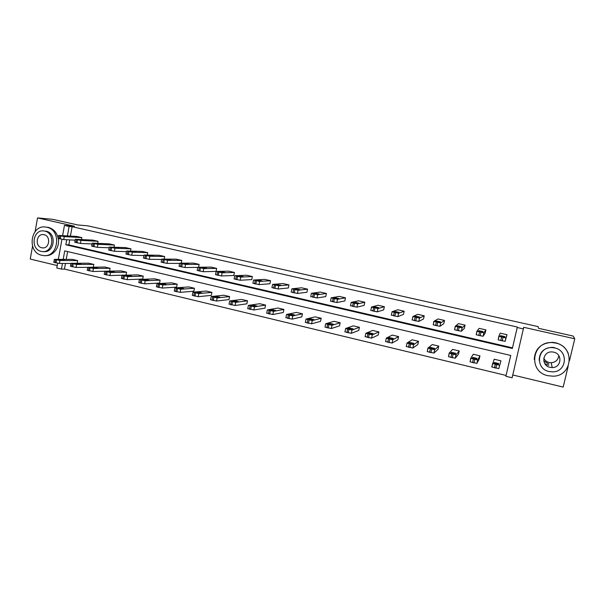<?xml version="1.0" encoding="UTF-8"?>
<svg xmlns="http://www.w3.org/2000/svg" width="605" height="605" viewBox="0 0 605 605"><rect width="100%" height="100%" fill="white"/><g stroke="black" fill="none" stroke-linecap="round" stroke-linejoin="round"><path stroke-width="0.91" d="M512.775 374.979L563.179 387.087L568.178 366.229M569.539 360.542L574.75 338.777L523.711 327.297L512.125 377.785L505.886 376.28L510.733 355.453L64.72 250.893L63.2 259.295M62.617 235.587L64.448 225.415L74.559 226.24L37.533 217.913L52.582 219.312L77.841 224.977L87.665 225.816L538.238 326.655L538.427 328.281L573.169 336.07L574.75 338.777M548.637 365.337L544.848 363.65M37.533 217.913L35.12 231.541M32.534 246.174L30.25 259.061L57.225 265.542M65.476 263.462L64.455 269.074L506.075 375.44L505.886 376.28M64.455 269.074L61.43 269.104L56.779 267.985L57.634 263.266M97.677 243.301L98.048 241.312L80.964 240.427L75.307 239.27L92.845 240.117L98.048 241.312M130.551 251.052L130.967 248.829L115.003 248.232L109.263 247.059L125.643 247.611L130.967 248.829M164.174 259.023L164.651 256.52L149.851 256.233L144.035 255.038L159.206 255.272L164.651 256.52M198.569 267.244L199.128 264.393L185.554 264.423L179.647 263.205L193.547 263.122L199.128 264.393M215.531 274.602L221.513 275.963L233.81 275.472L234.415 272.454L222.141 272.817L216.212 271.456L228.705 271.146L234.415 272.454M252.905 283.208L258.993 284.607L269.928 283.76L270.556 280.705L259.636 281.423L253.563 280.024L264.703 279.374L270.556 280.705M291.194 292.026L297.418 293.463L306.924 292.253L307.567 289.16L298.084 290.241L291.86 288.812L301.577 287.791L307.567 289.16M330.443 301.078L336.834 302.545L344.827 300.95L345.493 297.819L337.522 299.293L331.132 297.826L339.352 296.42L345.493 297.819M370.714 310.357L377.263 311.87L383.676 309.858L384.364 306.697L377.981 308.573L371.425 307.068L378.072 305.26L384.364 306.697M412.043 319.886L418.766 321.437L423.5 318.994L424.211 315.802L419.507 318.101L412.776 316.559L417.76 314.328L424.211 315.802M455.217 326.329L454.589 329.793L461.373 331.26L464.345 328.371L465.079 325.135L462.137 327.88L455.225 326.299L458.461 323.622L465.079 325.135M498.822 336.297L498.172 339.836L505.13 341.349L507.005 334.709L505.916 337.93L498.822 336.297L500.214 333.158L507.005 334.709M69.734 239.89L68.834 244.904L512.495 347.837L517.336 327.04L72.124 226.709L70.43 236.056M476.876 331.283L476.233 334.784L483.1 336.267L485.157 333.143L485.906 329.891L483.879 332.871L476.876 331.268L479.198 328.356L485.906 329.891M433.853 321.437L433.225 324.877L439.926 326.314L443.798 323.652L444.516 320.438L440.682 322.957L433.861 321.399L437.982 318.948L444.516 320.438M391.246 315.092L397.878 316.619L403.467 314.403L404.163 311.22L398.604 313.307L391.964 311.779L397.787 309.768L404.163 311.22M350.454 305.691L356.92 307.181L364.134 305.374L364.807 302.235L357.623 303.899L351.15 302.417L358.591 300.814L364.807 302.235M310.698 296.526L316.997 297.978L325.762 296.571L326.413 293.463L317.678 294.741L311.371 293.289L320.348 292.079L326.413 293.463M271.94 287.587L278.088 289.009L288.313 287.98L288.948 284.91L278.739 285.802L272.59 284.395L283.027 283.556L288.948 284.91M234.105 278.875L240.14 280.259L251.763 279.593L252.376 276.553L240.775 277.09L234.778 275.714L246.598 275.237L252.376 276.553M197.185 270.382L203.121 271.721L216.076 271.403L216.666 268.401L203.734 268.597L197.88 267.251L211.024 267.107L216.666 268.401M181.273 263.099L181.787 260.437L167.593 260.301L161.732 259.091L176.274 259.174L181.787 260.437M147.265 255.007L147.711 252.648L132.321 252.209L126.543 251.022L142.326 251.423L147.711 252.648M114.027 247.15L114.413 245.048L97.881 244.307L92.187 243.142L109.15 243.845L114.413 245.048M81.516 239.512L81.864 237.614L64.251 236.593L58.632 235.443L76.714 236.434L81.864 237.614M517.336 327.04L517.237 327.517L523.529 328.938M64.448 225.415L69.129 226.467L67.427 235.882M72.124 226.709L69.129 226.467M66.731 239.739L65.824 244.783L512.359 348.472L517.237 327.517M58.352 259.25L61.937 239.353M62.451 263.462L61.43 269.104M67.624 251.574L66.225 259.326M506.075 375.44L510.726 355.453M77.674 260.604L59.94 260.483L54.337 259.341L72.547 259.386L77.674 260.604L77.206 263.175M93.798 264.415L76.593 264.445L70.951 263.296L88.61 263.19L93.798 264.415L93.299 267.123M110.095 268.28L93.435 268.461L87.755 267.304L104.846 267.032L110.095 268.28L109.566 271.131M126.581 272.182L110.481 272.522L104.998 271.214L121.28 270.927L126.581 272.182L126.037 275.094L109.913 275.547L104.219 274.254M143.256 276.13L127.731 276.629L122.18 275.305L137.895 274.859L143.256 276.13L142.704 279.056L127.156 279.669L121.424 278.361M160.128 280.123L145.185 280.788L139.566 279.45L154.698 278.837L160.128 280.123L159.561 283.064L144.603 283.843L138.825 282.52M177.189 284.161L162.851 284.993L157.164 283.639L171.699 282.86L177.189 284.161L176.615 287.118L162.261 288.071L156.438 286.725M194.455 288.252L180.729 289.25L174.974 287.882L188.896 286.936L194.455 288.252L193.872 291.224L180.131 292.351L174.263 290.99M211.924 292.389L198.833 293.569L193.003 292.177L206.305 291.058L211.924 292.389L211.334 295.376L198.221 296.677L192.307 295.293M229.597 296.571L217.157 297.932L211.258 296.526L223.91 295.225L229.597 296.571L228.993 299.581L216.529 301.056L210.578 299.656M247.483 300.806L235.7 302.349L229.734 300.927L241.728 299.445L247.483 300.806L246.87 303.831L235.073 305.495L229.061 304.073M265.58 305.094L254.486 306.826L248.436 305.381L259.757 303.71L265.58 305.094L264.96 308.126L253.843 309.987L247.785 308.542M283.896 309.427L273.498 311.356L267.38 309.896L277.998 308.036L283.896 309.427L283.261 312.482L272.847 314.539L266.729 313.072M302.432 313.813L292.76 315.939L286.558 314.464L296.465 312.407L302.432 313.813L301.789 316.891L292.094 319.145L285.9 317.655M321.195 318.26L312.256 320.582L305.979 319.092L315.152 316.831L321.195 318.26L320.544 321.346L311.583 323.804L305.313 322.306M340.184 322.76L332.009 325.293L325.649 323.773L334.073 321.308L340.184 322.76L339.526 325.861L331.321 328.53L324.968 327.01M359.415 327.313L352.012 330.058L345.576 328.523L353.229 325.845L359.415 327.313L358.742 330.436L351.316 333.317L344.88 331.774M378.881 331.918L372.279 334.883L365.753 333.332L372.62 330.436L378.881 331.918L378.201 335.064L371.568 338.157L365.049 336.599M398.589 336.584L392.804 339.776L386.202 338.195L392.244 335.087L398.589 336.584L397.893 339.745L392.085 343.073L385.483 341.492M418.547 341.311L413.601 344.729L406.908 343.133L412.126 339.791L418.547 341.311L417.843 344.487L412.867 348.041L406.174 346.446M438.761 346.098L434.677 349.743L427.894 348.132L432.25 344.555L438.761 346.098L438.043 349.289L433.929 353.086L427.251 351.626L427.879 348.185M434.571 348.465L430.397 347.353L429.663 347.958L433.989 348.987L434.602 348.246M459.225 350.945L456.026 354.832L449.152 353.199L452.638 349.38L459.225 350.945L458.492 354.159L455.27 358.19L448.509 356.708L449.144 353.237M479.954 355.853L477.67 359.99L470.698 358.326L473.284 354.273L479.954 355.853L479.213 359.083L476.891 363.363L470.055 361.858L470.698 358.357M494.194 359.219L500.948 360.822L498.807 368.611L491.752 366.925L494.194 359.219M512.495 347.837L512.359 348.472M68.834 244.904L65.824 244.783M504.789 337.219L500.267 336.183L500.494 335.646L504.873 336.584L504.789 337.219M500.948 360.822L498.807 368.611M498.505 364.346L498.641 363.492L494.285 362.539L494.013 363.272L498.505 364.346M492.538 363.529L499.594 365.208M558.755 355.566C558.249 359.869 555.738 362.259 551.223 362.743L549.174 362.524C546.701 361.881 544.901 360.459 543.782 358.258M547.926 375.697L553.106 376.189C572.746 376.197 575.098 346.574 555.677 343.073L552.637 342.634C531.946 340.592 527.583 371.742 547.926 375.697M568.231 353.32C565.811 347.83 561.599 344.313 555.587 342.77L552.554 342.339C541.112 342.922 535.002 348.624 534.23 359.446M549.075 371.515L552.599 371.871C566.9 372.083 568.798 350.522 554.672 347.943L552.259 347.618C537.406 346.347 534.465 368.702 549.075 371.515M553.673 352.14L551.987 351.921C542.481 351.233 540.704 365.549 550.066 367.333L552.206 367.56C561.493 367.817 562.832 353.827 553.673 352.14M543.782 360.92L548.939 364.089M539.184 360.315C539.38 352.254 543.714 347.928 552.183 347.323L554.588 347.656M41.836 255.295L43.016 255.514C58.367 258.259 62.232 230.029 46.827 227.276L46.139 227.14C30.621 223.933 26.34 252.338 41.836 255.295M45.02 255.59C53.006 256.565 60.145 247.415 58.254 238.514M58.163 238.045C56.704 232.35 53.437 228.803 48.362 227.389L46.139 227.14M44.165 231.012C32.98 228.743 29.932 249.23 41.11 251.347L41.911 251.499C53.006 253.525 55.834 233.122 44.709 231.118L46.131 231.208C57.135 233.19 54.488 253.351 43.492 251.551M44.074 234.717L43.689 234.642C36.489 233.212 34.553 246.409 41.753 247.763L42.237 247.853C49.398 249.184 51.244 236.026 44.074 234.717M482.888 332.198L478.426 331.177L478.812 330.685L483.138 331.601L482.888 332.198M461.275 327.245L456.881 326.239L457.418 325.777L461.691 326.685L461.275 327.245M476.71 359.158L477.012 358.341L472.709 357.411L472.278 358.099L476.71 359.158M455.21 354.038L455.671 353.26L451.413 352.344L450.831 352.995L455.21 354.038M439.948 322.352L435.608 321.361L436.303 320.937L440.523 321.83L439.948 322.352M418.902 317.527L414.622 316.544L415.461 316.165L419.636 317.043L418.902 317.527M413.041 344.003L413.812 343.3L409.653 342.415L408.776 342.99L413.041 344.003M398.128 312.762L393.9 311.794L394.883 311.454L399.013 312.316L398.128 312.762M392.365 339.08L393.295 338.414L389.174 337.545L388.16 338.082L392.365 339.08M377.626 308.066L373.451 307.106L374.571 306.796L378.662 307.65L377.626 308.066M371.962 334.225L373.035 333.597L368.959 332.742L367.802 333.234L371.962 334.225M357.389 303.423L353.267 302.477L354.522 302.205L358.568 303.045L357.389 303.423M351.815 329.43L353.033 328.84L349.002 327.993L347.709 328.454L351.815 329.43M337.401 298.84L333.332 297.902L334.716 297.668L338.732 298.499L337.401 298.84M331.918 324.696L333.287 324.136L329.294 323.312L327.872 323.728L331.918 324.696M317.67 294.317L313.655 293.395L315.167 293.183L319.137 294.007L317.67 294.317M312.286 320.015L313.791 319.5L309.828 318.684L308.285 319.069L312.286 320.015M298.189 289.848L294.227 288.94L299.8 289.568L298.189 289.848M292.888 315.402L294.537 314.918L290.612 314.108L288.94 314.464L292.888 315.402M278.95 285.439L275.033 284.539L280.697 285.189L278.95 285.439M273.74 310.841L275.525 310.395L271.63 309.601L269.838 309.919L273.74 310.841M259.953 281.075L256.051 280.281L257.964 280.077L261.836 280.871L259.953 281.075M254.826 306.342L256.747 305.926L252.882 305.139L250.939 305.555L254.826 306.342M241.191 276.772L237.319 275.993L239.361 275.82L243.202 276.598L241.191 276.772M236.147 301.895L238.196 301.509L234.369 300.738L232.29 301.116L236.147 301.895M222.655 272.522L218.813 271.751L220.991 271.607L224.803 272.379L222.655 272.522M217.694 297.501L219.872 297.153L216.076 296.389L213.868 296.73L217.694 297.501M204.346 268.325L200.535 267.561L202.834 267.448L206.623 268.212L204.346 268.325M199.468 293.168L201.775 292.85L198.001 292.086L195.665 292.404L199.468 293.168M179.065 266.208L184.948 267.531L197.767 267.387L197.162 270.488M186.264 264.181L182.476 263.417L188.662 264.098L186.264 264.181M181.462 288.88L183.89 288.593L180.146 287.844L177.689 288.124L181.462 288.88M161.157 262.086L167.003 263.394L179.602 263.402M168.394 260.082L164.636 259.333L167.184 259.28L170.912 260.029L168.394 260.082M163.668 284.645L166.224 284.388L162.503 283.647L159.924 283.896L163.668 284.645M143.468 258.01L149.269 259.311L161.664 259.447M150.743 256.036L147.007 255.287L153.383 256.006L150.743 256.036M146.092 280.463L148.769 280.236L145.071 279.502L142.372 279.722L146.092 280.463M125.991 253.987L131.746 255.265L143.937 255.522M133.297 252.035L129.583 251.294L136.057 252.035L133.297 252.035M128.729 276.326L131.512 276.137L127.844 275.404L125.023 275.593L128.729 276.326M108.718 250.016L114.436 251.279L126.43 251.635M116.062 248.08L112.371 247.347L118.935 248.11L116.062 248.08M111.562 272.242L114.466 272.076L110.813 271.358L107.879 271.516L111.562 272.242M91.65 246.084L97.322 247.332L109.134 247.778M99.023 244.178L95.363 243.452L98.381 243.512L102.018 244.238L99.023 244.178M104.718 271.259L92.883 271.471L87.226 270.193M94.599 268.204L97.617 268.068L93.987 267.357L90.939 267.486L94.599 268.204M74.778 242.197L80.42 243.437L92.036 243.959M82.189 240.314L78.544 239.595L81.675 239.686L85.297 240.404L82.189 240.314M87.748 267.342L76.049 267.44L70.43 266.177M77.833 264.211L80.964 264.105L77.357 263.402L74.196 263.5L77.833 264.211M58.11 238.362L63.706 239.58L75.149 240.17M65.552 236.502L61.929 235.784L68.766 236.615L65.552 236.502M70.921 263.462L59.403 263.455L53.822 262.215M61.264 260.271L64.508 260.195L60.916 259.492L57.649 259.568L61.264 260.271M505.13 341.349L505.916 337.93M502.195 340.933L502.989 337.507M500.774 340.607L501.568 337.182M500.494 335.646L500.358 336.267M495.245 364.512L494.459 367.923M496.66 364.853L495.873 368.256M494.088 363.378L494.285 362.539M483.1 336.267L483.879 332.871M480.143 335.851L480.922 332.44M478.736 335.525L479.515 332.122M478.812 330.685L478.668 331.328M461.373 331.26L462.137 327.88M458.378 330.829L459.15 327.441M456.994 330.512L457.766 327.123M457.418 325.777L457.267 326.45M477.67 359.99L476.891 363.363M473.307 359.287L472.528 362.667M474.706 359.62L473.927 363.008M472.505 358.289L472.709 357.411M456.026 354.832L455.27 358.19M451.655 354.129L450.899 357.495M453.039 354.454L452.275 357.82M451.209 353.252L451.413 352.344M439.926 326.314L440.682 322.957M436.908 325.876L437.665 322.51M435.547 325.566L436.296 322.2M436.303 320.937L436.144 321.626M434.677 349.743L433.929 353.086M430.299 349.04L429.55 352.382M431.66 349.357L430.911 352.707M430.193 348.276L430.397 347.353M418.766 321.437L419.507 318.101M415.726 320.99L416.459 317.648M414.372 320.68L415.113 317.338M415.461 316.165L415.302 316.861M413.601 344.729L412.867 348.041M409.214 344.011L408.481 347.338M410.561 344.336L409.819 347.656M409.449 343.36L409.653 342.415M397.878 316.619L398.604 313.307M394.808 316.165L395.541 312.846M393.477 315.863L394.21 312.535M394.883 311.454L394.732 312.15M392.804 339.776L392.085 343.073M388.41 339.057L387.684 342.354M389.733 339.367L389.015 342.672M388.97 338.498L389.174 337.545M377.263 311.87L377.981 308.573M374.17 311.409L374.888 308.104M372.861 311.106L373.572 307.801M374.571 306.796L374.419 307.506M372.279 334.883L371.568 338.157M367.878 334.157L367.167 337.446M369.186 334.474L368.475 337.756M368.755 333.703L368.959 332.742M356.92 307.181L357.623 303.899M353.804 306.712L354.5 303.423M352.503 306.41L353.207 303.128M354.522 302.205L354.364 302.908M352.012 330.058L351.316 333.317M347.603 329.332L346.907 332.591M348.896 329.634L348.193 332.901M348.798 328.954L349.002 327.993M336.834 302.545L337.522 299.293M333.688 302.069L334.384 298.81M332.41 301.774L333.098 298.515M334.716 297.668L334.573 298.371M332.009 325.293L331.321 328.53M327.592 324.56L326.904 327.804M328.87 324.862L328.182 328.114M329.09 324.272L329.294 323.312M316.997 297.978L317.678 294.741M313.836 297.494L314.517 294.249M312.573 297.206L313.254 293.954M315.167 293.183L315.024 293.894M312.256 320.582L311.583 323.804M307.839 319.848L307.159 323.078M309.095 320.151L308.421 323.38M309.631 319.637L309.828 318.684M297.418 293.463L298.084 290.241M294.234 292.971L294.9 289.75M292.986 292.684L293.652 289.462M295.86 288.759L295.716 289.462M292.76 315.939L292.094 319.145M288.328 315.205L287.662 318.411M289.576 315.5L288.91 318.706M290.415 315.061L290.612 314.108M278.088 289.009L278.739 285.802M274.882 288.509L275.54 285.303M273.649 288.222L274.307 285.015M276.795 284.395L276.651 285.091M273.498 311.356L272.847 314.539M269.066 310.615L268.416 313.798M270.291 310.902L269.641 314.093M271.441 310.546L271.63 309.601M258.993 284.607L259.636 281.423M255.771 284.1L256.414 280.909M254.554 283.821L255.197 280.629M257.964 280.077L257.821 280.773M254.486 306.826L253.843 309.987M250.046 306.077L249.404 309.253M251.256 306.372L250.614 309.541M252.693 306.077L252.882 305.139M240.14 280.259L240.775 277.09M236.895 279.752L237.531 276.576M235.693 279.472L236.328 276.303M239.361 275.82L239.225 276.5M235.7 302.349L235.073 305.495M231.261 301.6L230.634 304.754M232.456 301.887L231.828 305.041M234.18 301.661L234.369 300.738M221.513 275.963L222.141 272.817M218.254 275.449L218.874 272.295M217.066 275.177L217.687 272.023M220.991 271.607L220.855 272.28M217.157 297.932L216.529 301.056M212.71 297.184L212.09 300.314M213.89 297.463L213.27 300.602M215.894 297.297L216.076 296.389M203.121 271.721L203.734 268.597M199.839 271.206L200.452 268.068M198.667 270.934L199.279 267.796M202.834 267.448L202.705 268.113M198.833 293.569L198.221 296.677M194.379 292.812L193.774 295.928M195.551 293.092L194.939 296.208M197.827 292.986L198.001 292.086M184.948 267.531L185.554 264.423M181.651 267.009L182.256 263.893M180.494 266.745L181.099 263.629M184.903 263.341L184.775 263.992M180.729 289.25L180.131 292.351M176.282 288.502L175.677 291.602M177.431 288.774L176.834 291.875M179.972 288.729L180.146 287.844M167.003 263.394L167.593 260.301M163.69 262.865L164.28 259.764M162.541 262.6L163.138 259.5M167.184 259.28L167.063 259.916M162.851 284.993L162.261 288.071M158.397 284.237L157.807 287.322M159.538 284.509L158.941 287.594M162.337 284.516L162.503 283.647M149.269 259.311L149.851 256.233M145.941 258.774L146.523 255.688M144.807 258.509L145.389 255.431M149.677 255.265L149.556 255.892M145.185 280.788L144.603 283.843M140.731 280.024L140.148 283.095M141.857 280.296L141.275 283.359M144.905 280.349L145.071 279.502M131.746 255.265L132.321 252.209M128.404 254.728L128.978 251.665M127.284 254.471L127.859 251.408M132.374 251.302L132.261 251.914M127.731 276.629L127.156 279.669M123.269 275.865L122.702 278.913M124.38 276.13L123.813 279.185M127.685 276.235L127.844 275.404M114.436 251.279L115.003 248.232M111.078 250.735L111.638 247.687M109.974 250.478L110.533 247.43M115.275 247.385L115.169 247.982M110.481 272.522L109.913 275.547M106.019 271.758L105.459 274.791M107.123 272.016L106.556 275.048M110.662 272.167L110.813 271.358M97.322 247.332L97.881 244.307M93.949 246.787L94.509 243.754M92.86 246.53L93.42 243.505M98.381 243.512L98.275 244.095M93.435 268.461L92.883 271.471M88.973 267.697L88.421 270.707M90.062 267.954L89.51 270.972M93.843 268.144L93.987 267.357M80.42 243.437L80.964 240.427M77.032 242.885L77.584 239.867M75.958 242.635L76.502 239.618M81.675 239.686L81.577 240.253M76.593 264.445L76.049 267.44M72.131 263.682L71.587 266.676M73.205 263.939L72.66 266.934M77.213 264.173L77.357 263.402M63.706 239.58L64.251 236.593M60.311 239.028L60.848 236.026M59.245 238.778L59.782 235.784M65.166 235.905L65.068 236.457M59.94 260.483L59.403 263.455M55.486 259.711L54.949 262.691M56.545 259.969L56.008 262.948M60.78 260.241L60.916 259.492M498.172 339.836L498.966 336.418M504.873 336.584L504.714 337.25M492.667 363.681L491.888 367.076M498.429 364.384L498.641 363.492M551.223 362.743L552.206 367.56M43.318 247.884L42.237 247.853M476.233 334.784L477.012 331.389M454.589 329.793L455.353 326.42M470.826 358.478L470.055 361.858M476.899 358.825L477.012 358.341M449.265 353.35L448.509 356.708M433.225 324.877L433.974 321.52M428 348.291L427.251 351.626M412.141 320.015L412.875 316.68M406.999 343.292L406.265 346.604M391.329 315.22L392.055 311.908M386.277 338.361L385.559 341.659M370.782 310.494L371.5 307.196M365.821 333.491L365.11 336.766M350.507 305.82L351.202 302.545M345.621 328.689L344.926 331.941M330.481 301.207L331.169 297.947M325.679 323.94L324.998 327.176M310.713 296.654L311.393 293.41M305.994 319.251L305.321 322.473M291.194 292.154L291.86 288.933M286.551 314.623L285.885 317.829M271.917 287.715L272.575 284.509M267.349 310.055L266.699 313.239M252.882 283.329L253.525 280.145M248.39 305.54L247.748 308.709M234.082 278.996L234.71 275.827M229.658 301.086L229.03 304.232M215.509 274.715L216.129 271.569M211.16 296.684L210.548 299.808M192.889 292.328L192.284 295.444M179.042 266.313L179.647 263.205M174.837 288.033L174.24 291.126M161.142 262.184L161.732 259.091M157.005 283.79L156.415 286.868M143.453 258.108L144.035 255.038M139.377 279.593L138.802 282.656M125.969 254.085L126.543 251.022M121.968 275.449L121.393 278.489M108.703 250.107L109.263 247.059M104.763 271.35L104.196 274.375M91.635 246.167L92.187 243.142M87.755 267.304L87.203 270.314M74.763 242.28L75.307 239.27M70.951 263.296L70.407 266.291M58.095 238.438L58.632 235.443M54.337 259.341L53.8 262.32"/></g></svg>
